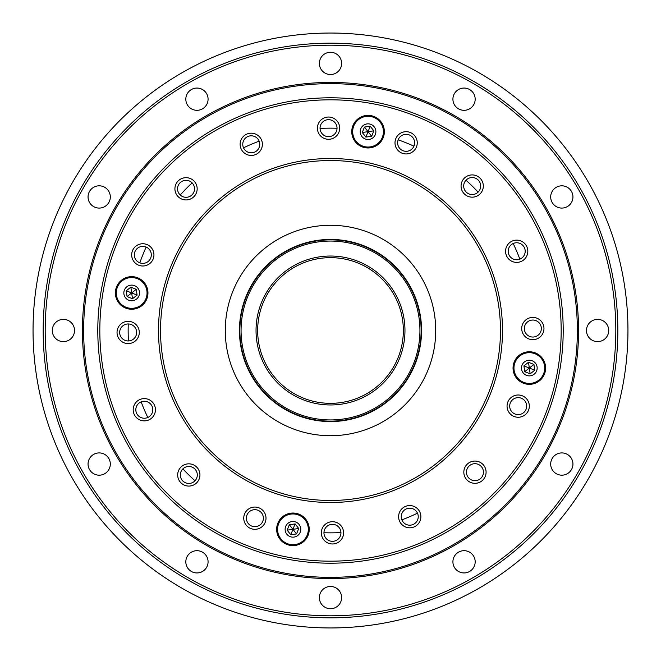 <?xml version="1.0" encoding="UTF-8"?>
<svg xmlns="http://www.w3.org/2000/svg" width="661" height="661" viewBox="0 0 661 661"><rect width="100%" height="100%" fill="white"/><g stroke="black" fill="none" stroke-linecap="round" stroke-linejoin="round"><path stroke-width="0.99" d="M524.743 371.664L529.329 368.053L530.163 373.837L524.743 371.664L523.909 365.888L528.503 362.269L533.923 364.442L534.757 370.226L530.163 373.837M533.923 364.442L529.329 368.053L534.757 370.226M523.909 365.888L529.329 368.053L528.503 362.269M517.249 377.563A15.377 15.377 0 0 0 543.606 373.771A15.377 15.377 0 0 0 527.139 352.834A15.377 15.377 0 0 0 517.249 377.563M523.173 372.895A7.833 7.833 0 0 0 536.6 370.961A7.833 7.833 0 0 0 528.213 360.303A7.833 7.833 0 0 0 523.173 372.895M371.664 136.257L368.053 131.671L373.837 130.837L371.664 136.257L365.888 137.091L362.269 132.497L364.442 127.077L370.226 126.243L373.837 130.837M364.442 127.077L368.053 131.671L370.226 126.243M365.888 137.091L368.053 131.671L362.269 132.497M377.563 143.751A15.377 15.377 0 0 0 373.771 117.394A15.377 15.377 0 0 0 352.834 133.861A15.377 15.377 0 0 0 377.563 143.751M372.895 137.827A7.833 7.833 0 0 0 370.961 124.4A7.833 7.833 0 0 0 360.303 132.787A7.833 7.833 0 0 0 372.895 137.827M289.336 524.743L292.947 529.329L287.163 530.163L289.336 524.743L295.112 523.909L298.731 528.503L296.558 533.923L290.774 534.757L287.163 530.163M296.558 533.923L292.947 529.329L290.774 534.757M295.112 523.909L292.947 529.329L298.731 528.503M283.437 517.249A15.377 15.377 0 0 0 287.229 543.606A15.377 15.377 0 0 0 308.166 527.139A15.377 15.377 0 0 0 283.437 517.249M288.105 523.173A7.833 7.833 0 0 0 290.039 536.6A7.833 7.833 0 0 0 300.697 528.213A7.833 7.833 0 0 0 288.105 523.173M405.614 404.177A105.223 105.223 0 0 1 229.136 358.716A105.223 105.223 0 0 1 356.75 228.607A105.223 105.223 0 0 1 405.614 404.177M451.843 449.521A169.968 169.968 0 0 0 372.903 165.903A169.968 169.968 0 0 0 166.754 376.076A169.968 169.968 0 0 0 451.843 449.521M356.428 120.261A16.285 16.285 0 0 0 363.988 147.444A16.285 16.285 0 0 0 383.744 127.3A16.285 16.285 0 0 0 356.428 120.261M180.866 467.162A11.13 11.13 0 0 0 186.03 485.736A11.13 11.13 0 0 0 199.531 471.971A11.13 11.13 0 0 0 180.866 467.162M136.364 401.946A11.13 11.13 0 0 0 141.537 420.52A11.13 11.13 0 0 0 155.038 406.755A11.13 11.13 0 0 0 136.364 401.946M120.219 324.667A11.13 11.13 0 0 0 125.383 343.233A11.13 11.13 0 0 0 138.884 329.475A11.13 11.13 0 0 0 120.219 324.667A11.13 11.13 0 0 1 137.744 326.798A11.13 11.13 0 0 1 131.151 343.175A11.13 11.13 0 0 1 117.03 332.566M134.869 247.082A11.13 11.13 0 0 0 140.041 265.656A11.13 11.13 0 0 0 153.534 251.891A11.13 11.13 0 0 0 134.869 247.082M178.098 181.015A11.13 11.13 0 0 0 183.262 199.589A11.13 11.13 0 0 0 196.763 185.824A11.13 11.13 0 0 0 178.098 181.015M243.314 136.521A11.13 11.13 0 0 0 248.486 155.087A11.13 11.13 0 0 0 261.979 141.33A11.13 11.13 0 0 0 243.314 136.521M320.602 120.368A11.13 11.13 0 0 0 325.766 138.942A11.13 11.13 0 0 0 339.267 125.177A11.13 11.13 0 0 0 320.602 120.368M398.178 135.026A11.13 11.13 0 0 0 403.35 153.592A11.13 11.13 0 0 0 416.843 139.835A11.13 11.13 0 0 0 398.178 135.026M464.245 178.247A11.13 11.13 0 0 0 469.417 196.821A11.13 11.13 0 0 0 482.91 183.056A11.13 11.13 0 0 0 464.245 178.247M508.739 243.471A11.13 11.13 0 0 0 513.911 262.037A11.13 11.13 0 0 0 527.412 248.28A11.13 11.13 0 0 0 508.739 243.471M524.892 320.75A11.13 11.13 0 0 0 530.064 339.324A11.13 11.13 0 0 0 543.557 325.559A11.13 11.13 0 0 0 524.892 320.75M510.242 398.327A11.13 11.13 0 0 0 515.406 416.901A11.13 11.13 0 0 0 528.907 403.136A11.13 11.13 0 0 0 510.242 398.327M467.013 464.394A11.13 11.13 0 0 0 472.185 482.968A11.13 11.13 0 0 0 485.678 469.203A11.13 11.13 0 0 0 467.013 464.394M401.797 508.896A11.13 11.13 0 0 0 406.961 527.461A11.13 11.13 0 0 0 420.462 513.704A11.13 11.13 0 0 0 401.797 508.896M324.51 525.041A11.13 11.13 0 0 0 329.682 543.615A11.13 11.13 0 0 0 343.175 529.849A11.13 11.13 0 0 0 324.51 525.041M246.933 510.391A11.13 11.13 0 0 0 252.097 528.965A11.13 11.13 0 0 0 265.598 515.2A11.13 11.13 0 0 0 246.933 510.391M495.18 492.024A230.672 230.672 0 0 0 388.048 107.115A230.672 230.672 0 0 0 108.272 392.353A230.672 230.672 0 0 0 495.18 492.024M120.038 281.536A16.285 16.285 0 0 0 127.606 308.72A16.285 16.285 0 0 0 147.362 288.576A16.285 16.285 0 0 0 120.038 281.536M517.703 356.651A16.285 16.285 0 0 0 525.272 383.826A16.285 16.285 0 0 0 545.028 363.69A16.285 16.285 0 0 0 517.703 356.651M281.313 517.927A16.285 16.285 0 0 0 288.882 545.102A16.285 16.285 0 0 0 308.637 524.966A16.285 16.285 0 0 0 281.313 517.927M496.626 493.445A232.697 232.697 0 0 1 106.322 392.898A232.697 232.697 0 0 1 388.552 105.157A232.697 232.697 0 0 1 496.626 493.445M453.289 450.934A171.992 171.992 0 0 1 164.804 376.621A171.992 171.992 0 0 1 373.407 163.945A171.992 171.992 0 0 1 453.289 450.934M120.112 281.611A16.186 16.186 0 0 0 127.631 308.621A16.186 16.186 0 0 0 147.263 288.601A16.186 16.186 0 0 0 120.112 281.611M356.502 120.335A16.186 16.186 0 0 0 364.013 147.345A16.186 16.186 0 0 0 383.653 127.325A16.186 16.186 0 0 0 351.867 131.828M517.778 356.717A16.186 16.186 0 0 0 525.297 383.727A16.186 16.186 0 0 0 544.928 363.715A16.186 16.186 0 0 0 517.778 356.717M281.388 517.993A16.186 16.186 0 0 0 288.907 545.011A16.186 16.186 0 0 0 308.538 524.991A16.186 16.186 0 0 0 281.388 517.993M282.264 236.985A105.223 105.223 0 0 0 273.637 419.033A105.223 105.223 0 0 0 435.599 335.482A105.223 105.223 0 0 0 282.264 236.985M288.758 249.577A91.053 91.053 0 0 0 281.289 407.11A91.053 91.053 0 0 0 421.454 334.813A91.053 91.053 0 0 0 288.758 249.577M627.95 330.5A297.45 297.45 0 0 1 181.775 588.1A297.45 297.45 0 0 1 181.775 72.9A297.45 297.45 0 0 1 627.95 330.5M136.257 289.336L131.671 292.947L130.837 287.163L136.257 289.336L137.091 295.112L132.497 298.731L127.077 296.558L126.243 290.774L130.837 287.163M127.077 296.558L131.671 292.947L126.243 290.774M137.091 295.112L131.671 292.947L132.497 298.731M143.751 283.437A15.377 15.377 0 0 0 117.394 287.229A15.377 15.377 0 0 0 133.861 308.166A15.377 15.377 0 0 0 143.751 283.437M137.827 288.105A7.833 7.833 0 0 0 124.4 290.039A7.833 7.833 0 0 0 132.787 300.697A7.833 7.833 0 0 0 137.827 288.105M241.067 330.5A89.433 89.433 0 0 0 330.5 419.933A89.433 89.433 0 0 0 419.933 330.5A89.433 89.433 0 0 0 330.5 241.067A89.433 89.433 0 0 0 241.067 330.5M256.038 330.5A74.462 74.462 0 0 1 367.731 266.011A74.462 74.462 0 0 1 367.731 394.989A74.462 74.462 0 0 1 256.038 330.5M421.148 330.5A90.648 90.648 0 0 0 330.5 239.852A90.648 90.648 0 0 0 239.852 330.5A90.648 90.648 0 0 0 330.5 421.148A90.648 90.648 0 0 0 421.148 330.5M257.658 330.5A72.842 72.842 0 0 0 366.921 393.584A72.842 72.842 0 0 0 366.921 267.416A72.842 72.842 0 0 0 257.658 330.5M454.413 93.622A11.13 11.13 0 0 0 464.047 110.313A11.13 11.13 0 0 0 473.689 93.622A11.13 11.13 0 0 0 454.413 93.622M187.311 556.248A11.13 11.13 0 0 0 196.953 572.947A11.13 11.13 0 0 0 206.587 556.248A11.13 11.13 0 0 0 187.311 556.248M52.277 330.5A11.13 11.13 0 0 0 68.967 340.134A11.13 11.13 0 0 0 68.967 320.866A11.13 11.13 0 0 0 52.277 330.5A11.13 11.13 0 0 0 67.207 340.96A11.13 11.13 0 0 0 71.925 323.345A11.13 11.13 0 0 0 53.764 324.939M131.688 254.981A11.13 11.13 0 0 0 148.477 264.458A11.13 11.13 0 0 0 148.287 245.181A11.13 11.13 0 0 0 131.688 254.981M174.917 188.914A11.13 11.13 0 0 0 191.698 198.391A11.13 11.13 0 0 0 191.516 179.114A11.13 11.13 0 0 0 174.917 188.914M240.133 144.42A11.13 11.13 0 0 0 256.922 153.897A11.13 11.13 0 0 0 256.732 134.621A11.13 11.13 0 0 0 240.133 144.42M317.412 128.267A11.13 11.13 0 0 0 334.202 137.744A11.13 11.13 0 0 0 334.012 118.468A11.13 11.13 0 0 0 317.412 128.267M394.997 142.925A11.13 11.13 0 0 0 411.778 152.402A11.13 11.13 0 0 0 411.596 133.125A11.13 11.13 0 0 0 394.997 142.925M461.064 186.146A11.13 11.13 0 0 0 477.845 195.623A11.13 11.13 0 0 0 477.663 176.355A11.13 11.13 0 0 0 461.064 186.146M505.558 251.37A11.13 11.13 0 0 0 522.347 260.847A11.13 11.13 0 0 0 522.157 241.571A11.13 11.13 0 0 0 505.558 251.37M521.711 328.649A11.13 11.13 0 0 0 538.492 338.126A11.13 11.13 0 0 0 538.31 318.85A11.13 11.13 0 0 0 521.711 328.649M507.053 406.234A11.13 11.13 0 0 0 523.842 415.711A11.13 11.13 0 0 0 523.652 396.435A11.13 11.13 0 0 0 507.053 406.234M463.832 472.301A11.13 11.13 0 0 0 480.613 481.778A11.13 11.13 0 0 0 480.431 462.502A11.13 11.13 0 0 0 463.832 472.301M398.608 516.795A11.13 11.13 0 0 0 415.397 526.272A11.13 11.13 0 0 0 415.207 506.995A11.13 11.13 0 0 0 398.608 516.795M321.329 532.948A11.13 11.13 0 0 0 338.118 542.425A11.13 11.13 0 0 0 337.928 523.148A11.13 11.13 0 0 0 321.329 532.948M177.685 475.069A11.13 11.13 0 0 0 194.466 484.538A11.13 11.13 0 0 0 194.284 465.27A11.13 11.13 0 0 0 177.685 475.069M133.183 409.845A11.13 11.13 0 0 0 149.973 419.322A11.13 11.13 0 0 0 149.783 400.045A11.13 11.13 0 0 0 133.183 409.845M417.488 513.192A202.349 202.349 0 0 1 401.855 519.852M340.952 532.576A202.349 202.349 0 0 1 323.956 532.741M195.003 480.778A202.349 202.349 0 0 1 182.866 468.88M147.808 417.488A202.349 202.349 0 0 1 141.148 401.855M128.424 340.952A202.349 202.349 0 0 1 128.259 323.956M139.81 262.822A202.349 202.349 0 0 1 146.155 247.065M180.222 195.003A202.349 202.349 0 0 1 192.12 182.866M243.512 147.808A202.349 202.349 0 0 1 259.145 141.148M320.048 128.424A202.349 202.349 0 0 1 337.044 128.259M398.178 139.81A202.349 202.349 0 0 1 413.935 146.155M465.997 180.222A202.349 202.349 0 0 1 478.134 192.12M513.192 243.512A202.349 202.349 0 0 1 519.852 259.145M524.338 328.624A8.502 8.502 0 0 0 537.162 335.862A8.502 8.502 0 0 0 537.013 321.139A8.502 8.502 0 0 0 524.338 328.624M509.689 406.209A8.502 8.502 0 0 0 522.504 413.439A8.502 8.502 0 0 0 522.364 398.723A8.502 8.502 0 0 0 509.689 406.209M466.459 472.276A8.502 8.502 0 0 0 479.275 479.506A8.502 8.502 0 0 0 479.134 464.79A8.502 8.502 0 0 0 466.459 472.276M401.244 516.77A8.502 8.502 0 0 0 414.059 524.008A8.502 8.502 0 0 0 413.918 509.284A8.502 8.502 0 0 0 401.244 516.77M323.956 532.923A8.502 8.502 0 0 0 336.78 540.153A8.502 8.502 0 0 0 336.631 525.437A8.502 8.502 0 0 0 323.956 532.923M246.379 518.265A8.502 8.502 0 0 0 259.195 525.503A8.502 8.502 0 0 0 259.054 510.779A8.502 8.502 0 0 0 246.379 518.265M180.313 475.044A8.502 8.502 0 0 0 193.128 482.274A8.502 8.502 0 0 0 192.987 467.558A8.502 8.502 0 0 0 180.313 475.044M135.819 409.82A8.502 8.502 0 0 0 148.634 417.058A8.502 8.502 0 0 0 148.494 402.342A8.502 8.502 0 0 0 135.819 409.82M119.666 332.541A8.502 8.502 0 0 0 132.481 339.779A8.502 8.502 0 0 0 132.34 325.055A8.502 8.502 0 0 0 119.666 332.541M134.315 254.956A8.502 8.502 0 0 0 147.139 262.194A8.502 8.502 0 0 0 146.99 247.478A8.502 8.502 0 0 0 134.315 254.956M177.545 188.889A8.502 8.502 0 0 0 190.36 196.127A8.502 8.502 0 0 0 190.219 181.411A8.502 8.502 0 0 0 177.545 188.889M242.761 144.395A8.502 8.502 0 0 0 255.584 151.633A8.502 8.502 0 0 0 255.435 136.91A8.502 8.502 0 0 0 242.761 144.395M320.048 128.242A8.502 8.502 0 0 0 332.863 135.48A8.502 8.502 0 0 0 332.723 120.765A8.502 8.502 0 0 0 320.048 128.242M397.625 142.9A8.502 8.502 0 0 0 410.44 150.138A8.502 8.502 0 0 0 410.299 135.414A8.502 8.502 0 0 0 397.625 142.9M463.692 186.121A8.502 8.502 0 0 0 476.515 193.359A8.502 8.502 0 0 0 476.366 178.644A8.502 8.502 0 0 0 463.692 186.121M508.185 251.345A8.502 8.502 0 0 0 521.008 258.583A8.502 8.502 0 0 0 520.868 243.859A8.502 8.502 0 0 0 508.185 251.345M615.812 330.5A285.312 285.312 0 0 0 187.848 83.418A285.312 285.312 0 0 0 187.848 577.582A285.312 285.312 0 0 0 615.812 330.5M88.053 196.953A11.13 11.13 0 0 0 104.752 206.587A11.13 11.13 0 0 0 104.752 187.311A11.13 11.13 0 0 0 88.053 196.953M185.824 99.183A11.13 11.13 0 0 0 202.514 108.825A11.13 11.13 0 0 0 202.514 89.549A11.13 11.13 0 0 0 185.824 99.183M319.37 63.398A11.13 11.13 0 0 0 336.061 73.041A11.13 11.13 0 0 0 336.061 53.764A11.13 11.13 0 0 0 319.37 63.398M452.917 99.183A11.13 11.13 0 0 0 469.616 108.825A11.13 11.13 0 0 0 469.616 89.549A11.13 11.13 0 0 0 452.917 99.183M550.687 196.953A11.13 11.13 0 0 0 567.378 206.587A11.13 11.13 0 0 0 567.378 187.311A11.13 11.13 0 0 0 550.687 196.953M586.472 330.5A11.13 11.13 0 0 0 603.163 340.134A11.13 11.13 0 0 0 603.163 320.866A11.13 11.13 0 0 0 586.472 330.5M550.687 464.047A11.13 11.13 0 0 0 567.378 473.689A11.13 11.13 0 0 0 567.378 454.413A11.13 11.13 0 0 0 550.687 464.047M452.917 561.817A11.13 11.13 0 0 0 469.616 571.451A11.13 11.13 0 0 0 469.616 552.175A11.13 11.13 0 0 0 452.917 561.817M319.37 597.602A11.13 11.13 0 0 0 336.061 607.236A11.13 11.13 0 0 0 336.061 587.96A11.13 11.13 0 0 0 319.37 597.602M185.824 561.817A11.13 11.13 0 0 0 202.514 571.451A11.13 11.13 0 0 0 202.514 552.175A11.13 11.13 0 0 0 185.824 561.817M88.053 464.047A11.13 11.13 0 0 0 104.752 473.689A11.13 11.13 0 0 0 104.752 454.413A11.13 11.13 0 0 0 88.053 464.047M578.573 330.5A248.073 248.073 0 0 1 206.463 545.342A248.073 248.073 0 0 1 206.463 115.658A248.073 248.073 0 0 1 578.573 330.5M617.837 330.5A287.337 287.337 0 0 1 186.832 579.333A287.337 287.337 0 0 1 186.832 81.667A287.337 287.337 0 0 1 617.837 330.5M577.367 330.5A246.867 246.867 0 0 1 207.067 544.292A246.867 246.867 0 0 1 207.067 116.708A246.867 246.867 0 0 1 577.367 330.5"/></g></svg>
